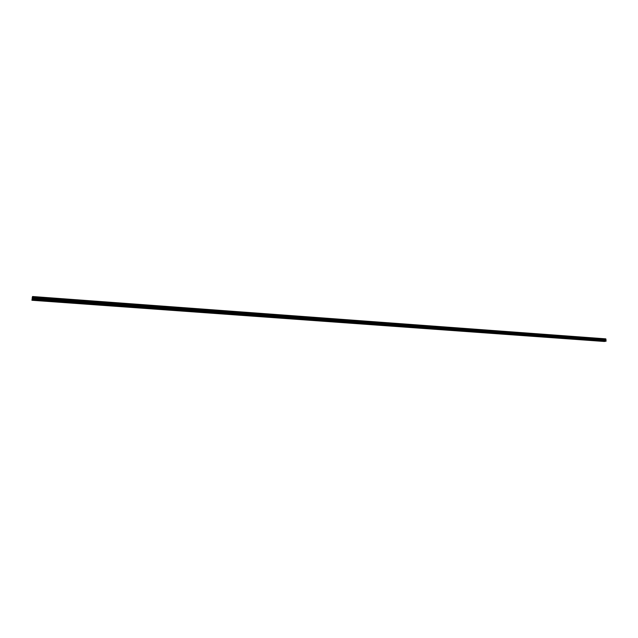 <?xml version="1.0" encoding="UTF-8"?>
<svg xmlns="http://www.w3.org/2000/svg" width="638" height="638" viewBox="0 0 638 638"><rect width="100%" height="100%" fill="white"/><g stroke="black" fill="none" stroke-linecap="round" stroke-linejoin="round"><path stroke-width="0.48" stroke-dasharray="3.19 2.39" d="M602.479 339.655L603.101 339.607L602.479 339.655M603.117 338.69L602.081 338.77L603.117 338.682M595.126 339.121L595.748 339.073L595.126 339.121M595.764 338.148L594.728 338.228L595.764 338.14M587.702 338.579L588.316 338.531L587.702 338.579M588.332 337.598L587.303 337.677L588.332 337.598M580.197 338.028L580.819 337.981L580.197 338.028M580.835 337.039L579.798 337.127L580.835 337.039M572.621 337.478L573.243 337.422L572.621 337.478M573.251 336.481L572.222 336.561L573.251 336.481M564.965 336.912L565.587 336.864L564.965 336.912M565.595 335.915L564.566 336.003L565.595 335.915M557.237 336.346L557.859 336.298L557.237 336.346M557.867 335.349L556.83 335.428L557.867 335.349M549.43 335.779L550.052 335.732L549.43 335.779M550.052 334.767L549.023 334.854L550.052 334.767M541.542 335.197L542.156 335.149L541.542 335.197M542.164 334.184L541.128 334.264L542.164 334.184M533.567 334.615L534.189 334.567L533.567 334.615M534.189 333.602L533.161 333.682L534.189 333.594M525.521 334.033L526.135 333.985L525.521 334.033M526.135 333.004L525.106 333.084L526.135 333.004M517.378 333.435L518 333.387L517.378 333.435M517.992 332.406L516.963 332.486L517.992 332.406M509.164 332.837L509.778 332.789L509.164 332.837M509.77 331.8L508.741 331.88L509.77 331.792M500.854 332.223L501.468 332.175L500.854 332.223M501.46 331.186L500.431 331.266L501.46 331.186M501.46 331.178L500.431 331.258L501.46 331.178M492.456 331.608L493.07 331.569L492.456 331.608M493.054 330.564L492.034 330.644L493.054 330.564M483.971 330.994L484.585 330.947L483.971 330.994M484.569 329.934L483.548 330.013L484.569 329.934M475.398 330.364L476.012 330.317L475.398 330.364M475.988 329.304L474.967 329.383L475.988 329.304M466.729 329.726L467.343 329.686L466.729 329.726M467.319 328.666L466.298 328.737L467.319 328.658M457.964 329.088L458.578 329.041L457.964 329.088M458.555 328.02L457.534 328.091L458.555 328.012M449.112 328.442L449.726 328.395L449.112 328.442M449.694 327.366L448.673 327.438L449.694 327.358M440.156 327.788L440.77 327.741L440.156 327.788M440.738 326.704L439.718 326.776L440.738 326.696M431.105 327.127L431.719 327.079L431.105 327.127M431.679 326.034L430.666 326.106L431.679 326.034M421.957 326.457L422.563 326.409L421.957 326.457M422.523 325.356L421.511 325.428L422.523 325.356M412.706 325.779L413.312 325.739L412.706 325.779M413.265 324.67L412.252 324.75L413.265 324.67M403.344 325.093L403.958 325.053L403.344 325.093M403.91 323.984L402.889 324.056L403.91 323.984M393.885 324.399L394.491 324.359L393.885 324.399M394.444 323.283L393.431 323.354L394.444 323.283M384.315 323.705L384.929 323.657L384.315 323.705M384.874 322.581L383.853 322.653L384.874 322.573M374.642 322.995L375.248 322.956L374.642 322.995M375.192 321.863L374.179 321.935L375.192 321.863M364.856 322.278L365.462 322.238L364.856 322.278M365.399 321.137L364.386 321.209L365.399 321.137M354.959 321.56L355.565 321.512L354.959 321.56M355.494 320.412L354.481 320.475L355.494 320.404M344.943 320.826L345.549 320.786L344.943 320.826M345.477 319.67L344.464 319.742L345.477 319.67M334.814 320.085L335.421 320.045L334.814 320.085M335.341 318.92L334.328 318.992L335.341 318.92M324.567 319.335L325.173 319.295L324.567 319.335M325.085 318.163L324.08 318.234L325.085 318.163M314.199 318.577L314.805 318.537L314.199 318.577M314.709 317.397L313.705 317.469L314.709 317.397M303.712 317.812L304.31 317.772L303.712 317.812M304.214 316.623L303.209 316.687L304.214 316.623M293.089 317.03L293.695 316.99L293.089 317.03M293.592 315.842L292.587 315.906L293.592 315.834M282.347 316.249L282.953 316.209L282.347 316.249M282.841 315.044L281.844 315.108L282.841 315.044M271.477 315.451L272.083 315.411L271.477 315.451M271.963 314.247L270.967 314.303L271.963 314.239M260.479 314.646L261.078 314.606L260.479 314.646M260.958 313.433L259.953 313.489L260.958 313.425M249.338 313.832L249.936 313.792L249.338 313.832M249.809 312.604L248.812 312.668L249.809 312.604M238.062 313.011L238.66 312.971L238.062 313.011M238.532 311.775L237.535 311.838L238.532 311.775M226.649 312.173L227.248 312.134L226.649 312.173M227.112 310.929L226.115 310.993L227.112 310.929M215.102 311.328L215.692 311.296L215.102 311.328M215.548 310.076L214.551 310.14L215.548 310.076M203.402 310.475L203.993 310.435L203.402 310.475M203.841 309.215L202.844 309.271L203.841 309.215M191.552 309.605L192.15 309.574L191.552 309.605M191.99 308.337L190.993 308.393L191.99 308.337M179.557 308.728L180.155 308.696L179.557 308.728M179.98 307.452L178.991 307.508L179.98 307.452M167.411 307.843L168.009 307.811L167.411 307.843M167.826 306.559L166.837 306.615L167.826 306.551M155.114 306.942L155.704 306.91L155.114 306.942M155.512 305.65L154.524 305.698L155.512 305.642M142.649 306.033L143.239 306.001L142.649 306.033M130.024 305.108L130.615 305.076L130.024 305.108M130.407 303.792L129.426 303.847L130.407 303.792M117.24 304.174L117.831 304.143L117.24 304.174M117.615 302.851L116.626 302.898L117.615 302.851M104.281 303.225L104.871 303.194L104.281 303.225M104.648 301.894L103.659 301.941L104.648 301.894M91.154 302.26L91.744 302.237L91.154 302.26M91.513 300.921L90.524 300.969L91.513 300.921M77.852 301.288L78.442 301.264L77.852 301.288M78.195 299.94L77.214 299.988L78.195 299.94M64.374 300.307L64.964 300.275L64.374 300.307M64.709 298.943L63.72 298.991L64.709 298.943M50.713 299.31L51.303 299.278L50.713 299.31M51.032 297.938L50.043 297.978L51.032 297.93M36.86 298.297L37.451 298.265L36.86 298.297M37.171 296.909L36.191 296.957L37.171 296.909M36.797 298.345L37.786 298.305L36.797 298.345M36.845 297.292L37.825 297.244L36.845 297.292M50.641 299.358L51.63 299.31L50.641 299.358M50.681 298.313L51.67 298.265L50.681 298.313M64.302 300.354L65.283 300.315L64.302 300.354M64.334 299.318L65.323 299.27L64.334 299.318M77.78 301.343L78.761 301.296L77.78 301.343M77.812 300.307L78.793 300.259L77.812 300.307M91.075 302.316L92.063 302.268L91.075 302.316M91.106 301.288L92.095 301.24L91.106 301.288M104.201 303.273L105.182 303.225L104.201 303.273M104.225 302.252L105.214 302.205L104.225 302.252M117.153 304.222L118.142 304.166L117.153 304.222M117.177 303.209L118.166 303.154L117.177 303.209M129.937 305.155L130.926 305.108L129.937 305.155M129.961 304.151L130.95 304.095L129.961 304.151M142.553 306.081L143.542 306.025L142.553 306.081M142.577 305.076L143.566 305.02L142.577 305.076M155.018 306.99L156.007 306.934L155.018 306.99M155.034 305.993L156.023 305.937L155.034 305.993M167.316 307.891L168.304 307.835L167.316 307.891M167.331 306.902L168.32 306.846L167.331 306.902M179.461 308.776L180.45 308.72L179.461 308.776M179.477 307.795L180.466 307.739L179.477 307.795M191.448 309.653L192.445 309.597L191.448 309.653M191.464 308.672L192.461 308.617L191.464 308.672M203.291 310.515L204.288 310.459L203.291 310.515M203.307 309.55L204.304 309.486L203.307 309.55M214.99 311.376L215.987 311.312L214.99 311.376M214.998 310.411L215.995 310.347L214.998 310.411M226.538 312.221L227.535 312.157L226.538 312.221M226.554 311.256L227.543 311.2L226.554 311.256M237.95 313.051L238.947 312.995L237.95 313.051M237.958 312.102L238.955 312.038L237.958 312.102M249.219 313.872L250.224 313.816L249.219 313.872M249.227 312.931L250.224 312.867L249.227 312.931M260.36 314.694L261.357 314.63L260.36 314.694M260.36 313.744L261.365 313.681L260.36 313.744M271.357 315.491L272.362 315.427L271.357 315.491M271.357 314.558L272.362 314.494L271.357 314.558M282.227 316.288L283.232 316.225L282.227 316.288M282.227 315.355L283.232 315.292L282.227 315.355M292.97 317.07L293.974 317.006L292.97 317.07M292.97 316.145L293.966 316.081L292.97 316.145M303.584 317.852L304.581 317.788L303.584 317.852M303.576 316.926L304.581 316.863L303.576 316.926M314.071 318.617L315.076 318.553L314.071 318.617M314.063 317.7L315.068 317.636L314.063 317.7M324.439 319.375L325.444 319.303L324.439 319.375M324.431 318.466L325.436 318.394L324.431 318.466M334.679 320.124L335.692 320.053L334.679 320.124M334.679 319.215L335.684 319.152L334.679 319.215M344.807 320.866L345.82 320.794L344.807 320.866M344.799 319.965L345.812 319.893L344.799 319.965M354.824 321.592L355.829 321.528L354.824 321.592M354.808 320.699L355.821 320.627L354.808 320.699M364.721 322.318L365.726 322.246L364.721 322.318M364.705 321.432L365.718 321.361L364.705 321.432M374.506 323.035L375.519 322.964L374.506 323.035M374.49 322.15L375.503 322.078L374.49 322.15M384.18 323.745L385.192 323.673L384.18 323.745M384.164 322.86L385.177 322.788L384.164 322.86M393.742 324.439L394.755 324.367L393.742 324.439M393.726 323.562L394.747 323.49L393.726 323.562M403.2 325.133L404.221 325.061L403.2 325.133M403.184 324.264L404.205 324.192L403.184 324.264M412.555 325.819L413.576 325.739L412.555 325.819M412.539 324.949L413.56 324.878L412.539 324.949M421.806 326.489L422.827 326.417L421.806 326.489M421.79 325.627L422.811 325.555L421.79 325.627M430.961 327.158L431.974 327.087L430.961 327.158M430.937 326.305L431.958 326.233L430.937 326.305M440.005 327.82L441.025 327.749L440.005 327.82M439.989 326.967L441.01 326.895L439.989 326.967M448.961 328.474L449.981 328.403L448.961 328.474M448.937 327.629L449.957 327.557L448.937 327.629M457.813 329.128L458.834 329.048L457.813 329.128M457.789 328.283L458.81 328.203L457.789 328.283M466.577 329.766L467.598 329.686L466.577 329.766M466.553 328.929L467.574 328.849L466.553 328.929M475.238 330.396L476.267 330.325L475.238 330.396M475.214 329.567L476.243 329.487L475.214 329.567M483.811 331.026L484.84 330.947L483.811 331.026M483.787 330.197L484.816 330.117L483.787 330.197M492.297 331.648L493.326 331.569L492.297 331.648M492.273 330.819L493.294 330.739L492.273 330.819M500.694 332.262L501.723 332.183L500.694 332.262M500.663 331.441L501.691 331.361L500.663 331.441M508.996 332.869L510.025 332.789L508.996 332.869M508.972 332.047L510.001 331.967L508.972 332.047M517.219 333.467L518.247 333.387L517.219 333.467M517.195 332.653L518.215 332.573L517.195 332.653M525.353 334.065L526.382 333.985L525.353 334.065M525.329 333.251L526.358 333.172L525.329 333.251M533.408 334.647L534.437 334.567L533.408 334.647M533.376 333.849L534.405 333.77L533.376 333.849M541.375 335.237L542.404 335.149L541.375 335.237M541.343 334.432L542.372 334.352L541.343 334.432M549.262 335.811L550.299 335.732L549.262 335.811M549.23 335.014L550.259 334.934L549.23 335.014M557.07 336.378L558.106 336.298L557.07 336.378M557.038 335.588L558.067 335.508L557.038 335.588M564.805 336.944L565.834 336.864L564.805 336.944M564.766 336.154L565.802 336.074L564.766 336.154M572.453 337.502L573.49 337.422L572.453 337.502M572.422 336.72L573.45 336.641L572.422 336.72M580.03 338.06L581.058 337.981L580.03 338.06M579.99 337.279L581.027 337.199L579.99 337.279M587.526 338.611L588.563 338.523L587.526 338.611M587.494 337.829L588.523 337.749L587.494 337.829M594.951 339.153L595.988 339.065L594.951 339.153M594.919 338.379L595.948 338.292L594.919 338.379M602.304 339.687L603.341 339.607L602.304 339.687M602.272 338.922L603.301 338.834L602.272 338.922M605.255 340.373L605.43 339.863L605.255 340.373M604.999 339.942L605.015 340.413L604.991 339.942M605.015 340.413L605.015 339.998L605.015 340.413M605.701 338.842L604.322 339.448L604.473 341.482M32.131 296.885L604.553 339.041L32.131 296.893M32.123 296.933L604.529 339.073M32.067 298.201L604.577 339.998M32.075 298.297L604.601 340.07M31.9 300.131L604.385 341.386M32.059 297.268L604.401 339.312M32.044 297.34L604.369 339.36L32.044 297.372M604.322 339.448L32.02 297.467L604.338 339.44M32.004 297.555L604.29 339.52M31.996 297.723L604.298 339.639M32.004 297.802L604.33 339.695L32.012 297.81M32.02 297.858L604.385 339.743M32.02 297.89L604.393 339.759M32.036 297.946L604.425 339.807M32.083 298.337L604.625 340.094M32.083 298.393L604.641 340.142M32.067 298.736L604.649 340.389M32.059 298.807L604.641 340.437M31.94 299.397L604.393 340.859M31.924 299.565L604.369 340.971M602.447 341.178L602.368 339.615M595.095 340.644L595.015 339.081M587.662 340.11L587.582 338.531M580.157 339.568L580.086 337.988M572.573 339.017L572.501 337.43M564.917 338.467L564.853 336.872M557.189 337.909L557.118 336.306M549.374 337.342L549.302 335.732M541.479 336.776L541.415 335.149M533.504 336.202L533.44 334.567M525.449 335.62L525.385 333.977M517.306 335.03L517.251 333.379M509.084 334.44L509.02 332.781M500.766 333.834L500.71 332.175M492.369 333.227L492.313 331.553M483.875 332.613L483.827 330.939M475.302 331.999L475.246 330.309M466.625 331.369L466.577 329.671M457.861 330.739L457.813 329.033M449 330.101L448.953 328.379M440.037 329.455L439.997 327.725M430.985 328.793L430.945 327.063M421.822 328.139L421.79 326.393M412.563 327.469L412.531 325.715M403.2 326.792L403.168 325.029M393.734 326.106L393.71 324.335M384.164 325.42L384.132 323.633M374.482 324.718L374.458 322.924M364.689 324.008L364.665 322.206M354.776 323.291L354.76 321.48M344.759 322.573L344.743 320.747M334.623 321.839L334.607 320.005M324.367 321.097L324.359 319.255M313.992 320.348L313.984 318.49M303.489 319.59L303.489 317.724M292.866 318.825L292.866 316.942M282.116 318.043L282.116 316.161M271.238 317.261L271.238 315.363M260.224 316.464L260.232 314.55M249.075 315.658L249.091 313.736M237.791 314.845L237.807 312.907M226.37 314.024L226.386 312.078M214.807 313.186L214.831 311.224M203.099 312.341L203.123 310.371M191.24 311.48L191.272 309.502M179.23 310.618L179.27 308.625M167.076 309.741L167.116 307.731M154.755 308.848L154.803 306.83M142.282 307.947L142.33 305.913M129.65 307.038L129.697 304.988M116.85 306.112L116.906 304.055M103.874 305.171L103.938 303.106M90.74 304.222L90.803 302.141M77.421 303.265L77.493 301.168M63.928 302.284L63.999 300.179M50.242 301.303L50.33 299.174M36.382 300.299L36.47 298.161M36.143 298.121L36.183 297.069M50.003 299.142L50.043 298.09M63.68 300.139L63.712 299.102M77.174 301.128L77.206 300.099M90.484 302.109L90.516 301.08M103.627 303.074L103.659 302.045M116.594 304.023L116.626 303.01M129.394 304.964L129.418 303.951M142.027 305.889L142.051 304.884M154.5 306.798L154.524 305.801M166.813 307.707L166.837 306.711M178.975 308.601L178.991 307.612M190.977 309.478L190.993 308.497M202.828 310.347L202.844 309.374M214.535 311.208L214.551 310.235M226.099 312.054L226.115 311.089M237.519 312.891L237.527 311.934M248.804 313.721L248.812 312.772M259.953 314.534L259.953 313.593M270.959 315.339L270.967 314.406M281.837 316.137L281.844 315.204M292.587 316.926L292.587 316.001M303.209 317.708L303.209 316.783M313.713 318.474L313.705 317.565M324.08 319.239L324.08 318.33M334.336 319.989L334.328 319.088M344.472 320.731L344.464 319.829M354.489 321.464L354.481 320.571M364.394 322.198L364.386 321.305M374.187 322.916L374.179 322.023M383.869 323.625L383.861 322.74M393.447 324.327L393.431 323.45M402.913 325.021L402.897 324.144M412.268 325.707L412.252 324.838M421.527 326.385L421.511 325.524M430.682 327.055L430.666 326.193M439.741 327.717L439.718 326.863M448.697 328.379L448.673 327.525M457.558 329.025L457.534 328.179M466.322 329.671L466.298 328.825M474.991 330.301L474.967 329.471M483.572 330.931L483.548 330.101M492.065 331.553L492.034 330.731M500.463 332.167L500.431 331.345M508.773 332.781L508.741 331.959M516.995 333.379L516.971 332.565M525.138 333.977L525.106 333.172M533.193 334.567L533.161 333.762M541.168 335.149L541.136 334.352M549.055 335.732L549.023 334.934M556.87 336.306L556.838 335.508M564.606 336.872L564.566 336.082M572.262 337.43L572.222 336.649M579.838 337.988L579.798 337.207M587.343 338.539L587.303 337.757M594.768 339.081L594.736 338.307M602.128 339.623L602.089 338.85M603.341 339.607L603.301 338.834M595.988 339.065L595.948 338.292M588.563 338.523L588.523 337.749M581.058 337.981L581.027 337.199M573.49 337.422L573.45 336.641M565.834 336.864L565.802 336.074M558.106 336.298L558.067 335.508M550.299 335.732L550.259 334.934M542.404 335.149L542.372 334.352M534.437 334.567L534.405 333.77M526.382 333.985L526.358 333.172M518.247 333.387L518.215 332.573M510.025 332.789L510.001 331.967M501.723 332.183L501.691 331.361M493.326 331.569L493.294 330.739M484.84 330.947L484.816 330.117M476.267 330.325L476.243 329.487M467.598 329.686L467.574 328.849M458.834 329.048L458.81 328.203M449.981 328.403L449.957 327.557M441.025 327.749L441.01 326.895M431.974 327.087L431.958 326.233M422.827 326.417L422.811 325.555M413.576 325.739L413.56 324.878M404.221 325.061L404.205 324.192M394.755 324.367L394.747 323.49M385.192 323.673L385.177 322.788M375.519 322.964L375.503 322.078M365.726 322.246L365.718 321.361M355.829 321.528L355.821 320.627M345.82 320.794L345.812 319.893M335.692 320.053L335.684 319.152M325.444 319.303L325.436 318.394M315.076 318.553L315.068 317.636M304.581 317.788L304.581 316.863M293.974 317.006L293.966 316.081M283.232 316.225L283.232 315.292M272.362 315.427L272.362 314.494M261.357 314.63L261.365 313.681M250.224 313.816L250.224 312.867M238.947 312.995L238.955 312.038M227.535 312.157L227.543 311.2M215.987 311.312L215.995 310.347M204.288 310.459L204.304 309.486M192.445 309.597L192.461 308.617M180.45 308.72L180.466 307.739M168.304 307.835L168.32 306.846M156.007 306.934L156.023 305.937M143.542 306.025L143.566 305.02M130.926 305.108L130.95 304.095M118.142 304.166L118.166 303.154M105.182 303.225L105.214 302.205M92.063 302.268L92.095 301.24M78.761 301.296L78.793 300.259M65.283 300.315L65.323 299.27M51.63 299.31L51.67 298.265M37.786 298.305L37.825 297.244M37.371 300.339L37.451 298.265M51.223 301.343L51.303 299.278M64.893 302.324L64.964 300.275M78.378 303.297L78.442 301.264M91.681 304.254L91.744 302.237M104.815 305.203L104.871 303.194M117.775 306.136L117.831 304.143M130.567 307.061L130.615 305.076M143.199 307.971L143.239 306.001M155.664 308.872L155.704 306.91M167.969 309.757L168.009 307.811M180.123 310.634L180.155 308.696M192.118 311.496L192.15 309.574M203.969 312.349L203.993 310.435M215.676 313.194L215.692 311.296M227.232 314.032L227.248 312.134M238.652 314.853L238.66 312.971M249.929 315.666L249.936 313.792M261.07 316.472L261.078 314.606M272.075 317.261L272.083 315.411M282.953 318.051L282.953 316.209M293.695 318.825L293.695 316.99M304.318 319.59L304.31 317.772M314.813 320.348L314.805 318.537M325.181 321.089L325.173 319.295M335.436 321.831L335.421 320.045M345.565 322.565L345.549 320.786M355.581 323.283L355.565 321.512M365.486 324L365.462 322.238M375.272 324.702L375.248 322.956M384.953 325.404L384.929 323.657M394.523 326.098L394.491 324.359M403.99 326.776L403.958 325.053M413.344 327.454L413.312 325.739M422.603 328.123L422.563 326.409M431.759 328.777L431.719 327.079M440.81 329.431L440.77 327.741M449.766 330.077L449.726 328.395M458.626 330.715L458.578 329.041M467.391 331.353L467.343 329.686M476.06 331.975L476.012 330.317M484.641 332.597L484.585 330.947M493.126 333.203L493.07 331.569M501.524 333.81L501.468 332.175M509.834 334.416L509.778 332.789M518.056 335.006L518 333.387M526.198 335.596L526.135 333.985M534.253 336.17L534.189 334.567M542.22 336.752L542.156 335.149M550.115 337.319L550.052 335.732M557.923 337.885L557.859 336.298M565.659 338.443L565.587 336.864M573.315 338.993L573.243 337.422M580.891 339.536L580.819 337.981M588.395 340.078L588.316 338.531M595.82 340.612L595.748 339.073M603.173 341.147L603.101 339.607"/><path stroke-width="0.96" d="M602.559 341.218L603.181 341.171L602.559 341.218M595.198 340.684L595.82 340.636L595.198 340.684M587.773 340.15L588.395 340.102L587.773 340.15M580.269 339.607L580.891 339.56L580.269 339.607M572.693 339.065L573.315 339.017L572.693 339.065M565.037 338.515L565.659 338.467L565.037 338.515M557.309 337.957L557.923 337.909L557.309 337.957M549.493 337.39L550.115 337.342L549.493 337.39M541.606 336.824L542.228 336.776L541.606 336.824M533.631 336.25L534.253 336.202L533.631 336.25M525.576 335.668L526.198 335.62L525.576 335.668M517.442 335.078L518.056 335.038L517.442 335.078M509.22 334.487L509.834 334.44L509.22 334.487M500.91 333.889L501.524 333.841L500.91 333.889M492.512 333.283L493.126 333.235L492.512 333.283M484.027 332.669L484.641 332.629L484.027 332.669M475.446 332.055L476.06 332.007L475.446 332.055M466.777 331.433L467.391 331.385L466.777 331.433M458.012 330.795L458.626 330.755L458.012 330.795M449.152 330.157L449.766 330.117L449.152 330.157M440.196 329.511L440.81 329.471L440.196 329.511M431.144 328.857L431.759 328.817L431.144 328.857M421.989 328.203L422.603 328.155L421.989 328.203M412.738 327.533L413.344 327.493L412.738 327.533M403.383 326.855L403.99 326.815L403.383 326.855M393.917 326.178L394.523 326.138L393.917 326.178M384.347 325.484L384.953 325.444L384.347 325.484M374.666 324.79L375.272 324.75L374.666 324.79M364.88 324.08L365.486 324.04L364.88 324.08M354.975 323.37L355.581 323.33L354.975 323.37M344.959 322.645L345.565 322.605L344.959 322.645M334.83 321.919L335.436 321.879L334.83 321.919M324.575 321.177L325.181 321.137L324.575 321.177M314.207 320.428L314.813 320.388L314.207 320.428M303.712 319.678L304.318 319.638L303.712 319.678M293.097 318.912L293.695 318.872L293.097 318.912M282.347 318.131L282.953 318.099L282.347 318.131M271.477 317.349L272.075 317.309L271.477 317.349M260.464 316.56L261.07 316.52L260.464 316.56M249.33 315.754L249.929 315.714L249.33 315.754M238.046 314.941L238.652 314.909L238.046 314.941M226.634 314.119L227.232 314.079L226.634 314.119M215.078 313.282L215.676 313.25L215.078 313.282M203.37 312.445L203.969 312.405L203.37 312.445M191.528 311.583L192.118 311.551L191.528 311.583M179.525 310.722L180.123 310.69L179.525 310.722M167.371 309.845L167.969 309.813L167.371 309.845M155.066 308.959L155.664 308.928L155.066 308.959M142.601 308.058L143.191 308.026L142.601 308.058M129.977 307.149L130.567 307.117L129.977 307.149M117.185 306.224L117.775 306.2L117.185 306.224M104.217 305.291L104.815 305.267L104.217 305.291M91.09 304.35L91.681 304.318L91.09 304.35M77.78 303.385L78.37 303.361L77.78 303.385M64.294 302.412L64.885 302.388L64.294 302.412M50.633 301.431L51.223 301.407L50.633 301.431M36.781 300.434L37.371 300.402L36.781 300.434M32.578 296.55L32.538 299.597L31.924 300.259L32.57 296.518L605.701 338.842M31.924 300.259L604.473 341.482L606.1 341.091L605.733 338.866M605.917 339.113L32.626 296.885L605.917 339.097M32.626 297.276L605.988 339.408L32.618 297.3M32.538 299.597L606.1 341.091M32.506 299.772L606.028 341.218M32.506 297.938L605.757 339.871M32.522 297.818L605.781 339.791M32.562 299.031L606.076 340.676M32.562 298.887L606.036 340.572M32.482 298.456L605.757 340.245M32.474 298.401L605.741 340.206M32.49 298.05L605.725 339.95M32.498 297.986L605.741 339.902M32.586 297.483L605.901 339.552M605.94 339.472L32.602 297.372L605.933 339.496M32.642 297.188L606.012 339.336M32.65 297.021L606.004 339.217M32.642 296.941L605.972 339.161M32.634 296.941L605.956 339.161M32.618 296.798L605.877 339.049"/></g></svg>
